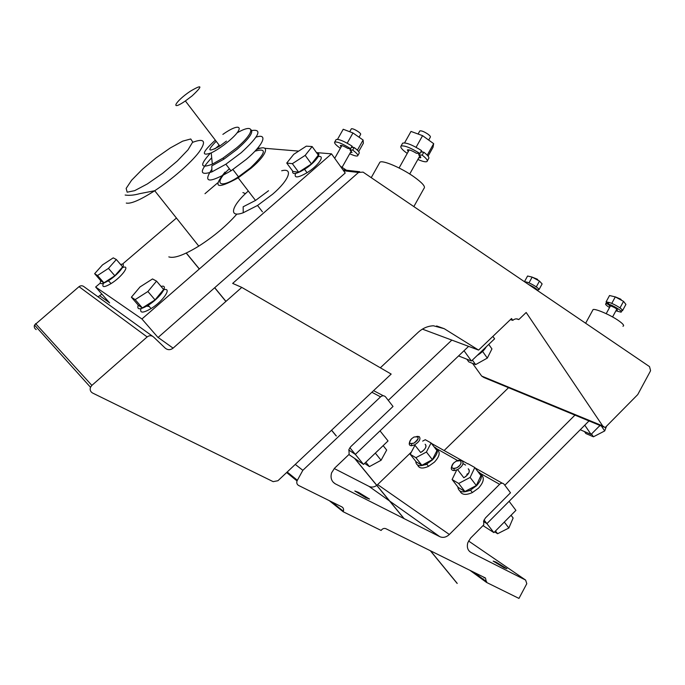 <?xml version="1.0" encoding="UTF-8"?>
<svg xmlns="http://www.w3.org/2000/svg" width="685" height="685" viewBox="0 0 685 685"><rect width="100%" height="100%" fill="white"/><g stroke="black" fill="none" stroke-linecap="round" stroke-linejoin="round"><path stroke-width="1.03" d="M109.634 302.941L95.643 287.015L100.241 283.093M122.307 264.256L165.29 227.574M165.368 227.506L176.447 218.053M204.986 193.692L217.582 182.938M258.245 148.234L261.507 148.02M95.643 287.015L141.932 318.979L158.038 337.508L345.223 173.022L331.514 153.851L141.932 318.979M264.898 148.302L298.677 151.111M316.496 152.601L331.514 153.851M410.298 443.597C409.108 442.57 409.527 440.96 411.548 438.777L413.937 437.056L417.567 436.585C418.98 438.426 417.773 440.609 413.945 443.144L410.298 443.597M409.621 442.099C408.731 444.428 409.399 445.644 411.634 445.729L414.665 444.83C419.477 441.654 420.984 438.905 419.203 436.593L416.925 436.371M411.591 438.742C408.5 442.972 409.287 444.437 413.945 443.144C419.511 438.263 419.511 436.234 413.937 437.056L411.591 438.742M420.658 452.502L422.422 451.406C425.95 448.324 426.858 445.944 425.145 444.248C426.952 446.586 425.453 449.343 420.658 452.502L414.665 444.83M414.922 445.327L410.204 454.283L416.137 461.801L421.857 465.286L432.363 459.652L436.97 450.584L431.088 442.964L425.274 439.701M410.204 454.283L415.889 457.708L426.421 452.023L431.088 442.964M421.857 465.286L415.889 457.708M432.363 459.652L426.421 452.023M415.718 461.279C416.155 465.997 419.811 466.905 426.704 464.01L432.595 459.789C438.357 453.247 438.879 448.966 434.162 446.945M417.679 465.124C419.066 468.523 422.679 468.925 428.527 466.339L434.418 462.127C439.565 456.484 440.515 452.357 437.27 449.745M488.747 344.401L491.941 348.93L487.318 358.092L475.621 364.608L468.78 361.877L466.845 359.197M472.385 360.096L475.621 364.608M482.591 351.431L487.318 358.092M486.367 346.687C484.449 350.009 481.409 352.921 477.248 355.429M606.525 426.19L604.701 430.942L593.424 436.799L585.829 433.519L584.502 431.584M591.506 433.99L593.424 436.799M601.387 426.036L604.701 430.942M600.137 425.522L598.656 426.772M383.146 445.627L386.674 450.045L381.091 460.26L369.421 466.613L364.617 463.385M365.833 462.212L369.421 466.613M375.851 453.77L381.091 460.26M379.978 448.658L370.337 457.897M511.053 515.266L513.133 518.006L508.861 528.024L497.593 533.726L494.647 531.834M495.478 530.995L497.593 533.726M504.425 522.235L508.861 528.024M452.588 468.266C451.218 467.127 451.552 465.398 453.59 463.069L456.176 461.159L460.311 460.68C462.007 462.717 460.817 465.089 456.749 467.804L454.044 468.583L452.588 468.266M451.783 466.185C450.687 468.968 451.475 470.441 454.164 470.604L457.571 469.627C462.683 466.22 464.173 463.231 462.041 460.671L459.318 460.397M453.744 462.914C450.524 467.572 451.526 469.208 456.749 467.804C462.854 464.85 462.187 457.905 456.176 461.159L453.744 462.914M506.309 520.052L502.285 524.119M463.831 477.762L465.749 476.546C469.405 473.249 470.235 470.663 468.232 468.788C470.389 471.374 468.925 474.371 463.831 477.762L457.571 469.627M456.707 470.021L452.1 479.517L458.282 487.48L464.892 491.505L476.323 485.528L480.938 475.596L474.808 467.521L468.103 463.754M452.1 479.517L458.667 483.464L470.124 477.436L474.808 467.521M464.892 491.505L458.667 483.464M476.323 485.528L470.124 477.436M457.794 486.847C458.556 492.198 462.786 493.277 470.484 490.092L476.589 485.691C482.54 478.772 482.968 474.071 477.89 471.58M468.677 473.207L466.81 474.268M459.935 491.059C461.733 494.912 465.886 495.409 472.385 492.558L478.481 488.165C483.773 482.249 484.689 477.753 481.23 474.688M108.461 268.392L116.33 259.512L113.248 257.86L102.502 264.898L94.641 273.683L97.518 275.524L108.461 268.392L114.84 275.772L122.632 266.867L116.33 259.512M94.641 273.683L100.969 280.936L103.914 282.854L114.84 275.772M103.914 282.854L97.518 275.524M109.54 281.912L108.247 280.816M100.789 280.73C99.145 284.66 101.705 284.635 108.47 280.679C119.087 274.154 128.172 261.893 120.611 264.513M103.521 283.239C101.508 287.546 104.009 287.666 111.021 283.607C122.05 276.851 130.972 264.256 122.538 267.595M147.891 291.519L156.557 281.124L152.515 278.949L140.048 286.921L131.374 297.196L135.168 299.628L147.891 291.519L155.05 299.902L163.621 289.464L156.557 281.124M131.374 297.196L138.481 305.416L142.352 307.942L155.05 299.902M142.352 307.942L135.168 299.628M149.244 306.495L146.736 306.135M138.242 305.133C136.649 309.954 139.963 309.997 148.183 305.262C160.307 297.855 169.597 284.018 161.061 286.441M140.956 308.652C139.637 313.242 143.002 313.225 151.042 308.584C163.116 301.237 172.363 287.409 163.903 289.712M305.193 155.367L312.146 146.564L306.306 146.153L293.737 154.322L286.741 163.047L292.358 163.681L305.193 155.367L311.452 163.972L318.319 155.127L312.146 146.564M286.741 163.047L292.966 171.481L298.643 172.218L311.452 163.972M298.643 172.218L292.358 163.681M292.666 171.07C292.067 174.872 296.031 174.281 304.56 169.298C314.946 162.902 322.644 152.704 316.907 153.166M295.569 173.442C293.891 178.288 297.718 178.049 307.06 172.714C318.362 165.779 325.786 154.87 318.165 156.677M242.901 192.579L245.513 193.624M236.907 214.045C226.564 225.759 213.857 236.453 198.778 246.12C184.025 255.111 174.033 258.69 168.81 256.884M350.763 446.646L393.019 406.47L385.629 396.957C384.131 395.416 382.435 395.382 380.56 396.855L302.847 470.312L297.016 480.93C296.442 482.968 296.965 484.475 298.583 485.451L341.883 506.9C343.416 507.816 343.904 509.263 343.373 511.224L343.159 511.738L381.125 530.455C382.478 528.606 384.054 528.015 385.86 528.692L485.477 578.012L486.461 582.387L518.965 598.416L526.791 583.697L525.626 580.075L470.955 552.435C467.718 550.457 466.665 547.229 467.795 542.76L470.621 538.067L483.764 524.856L483.678 520.883L485.442 517.946L510.496 492.789L504.074 484.226C502.781 482.856 501.283 482.882 499.596 484.304L449.36 534.48C446.243 537.331 443.049 538.067 439.787 536.672L335.367 483.875C331.48 481.487 330.23 477.796 331.608 472.787L334.58 468.189L349.136 454.326L348.913 449.523L350.763 446.646M334.237 468.523L369.009 486.376C371.561 487.549 374.147 487.223 376.759 485.417M376.836 485.357L411.385 452.031M422.679 441.106L424.76 439.976M504.228 567.805L506.909 568.747L495.897 562.068L493.174 561.101L504.228 567.805M469.91 570.305L486.461 582.387M329.279 500.658L343.159 511.738M295.261 464.413L302.847 470.312M365.756 497.67L369.549 499.082L358.649 492.438L354.813 490.999L365.756 497.67M468.968 490.785L470.655 490.306M424.811 464.841L426.969 464.353M444.12 450.524L508.544 387.693M574.946 415.119L504.845 485.245M484.038 519.949L486.907 523.631L589.014 420.924L584.776 425.188L591.087 434.418L580.238 429.752M493.876 532.613L515.916 510.351L509.101 501.309L486.907 523.631L483.524 521.473L486.907 523.631L493.876 532.613L483.019 525.609M451.826 340.102L388.267 400.357M349.855 447.699L355.335 454.403L468.6 346.362L464.028 350.72L471.426 361.004L458.565 355.926M363.529 464.421L388.035 440.943L380.012 430.856L355.335 454.403L348.768 450.019L355.335 454.403L363.529 464.421L348.905 454.54M351.379 147.335L349.941 149.895L352.681 150.092L354.128 147.523L351.379 147.335M358.683 151.573L363.367 143.251L363.101 140.023L352.963 132.967L343.219 129.26L337.525 139.338M352.963 132.967L347.201 143.191M353.306 147.472L351.85 146.47M363.101 140.023L357.39 150.178M354.128 147.523C358.135 150.503 359.796 152.43 359.111 153.303L357.861 155.512M335.958 139.834L336.121 139.552C338.621 138.901 343.938 141.084 352.056 146.102L350.609 148.671L347.877 148.482C343.981 146.162 341.464 145.16 340.342 145.494L341.113 146.958M350.489 152.395L352.03 152.481L349.941 149.895M352.681 150.092C356.697 153.063 358.358 154.981 357.681 155.838C356.671 156.42 354.025 155.709 349.735 153.731M340.359 148.294C335.967 145.151 334.075 143.088 334.682 142.095C337.174 141.47 342.491 143.662 350.609 148.671M346.439 170.231L340.394 166.258M359.043 137.197L360.635 134.363C360.926 133.917 360.13 133.018 358.246 131.657C354.847 129.456 352.552 128.497 351.362 128.78L351.285 128.908M419.425 153.483L418.646 154.87L422.183 155.127L423.818 152.207L420.77 152.001M423.818 152.207C428.048 155.504 429.641 157.653 428.587 158.655L427.329 160.915M402.343 143.713L402.652 143.156C406.025 142.343 412.319 144.818 421.558 150.597L419.922 153.517L416.394 153.269C411.933 150.597 408.945 149.467 407.412 149.878L408.2 151.693M418.826 157.721L420.607 157.756C421.095 157.302 420.444 156.343 418.646 154.87M422.183 155.127C426.421 158.415 428.022 160.547 426.986 161.54C425.65 162.217 422.611 161.514 417.867 159.451M407.233 153.423C402.129 149.732 400.066 147.275 401.033 146.051C404.39 145.263 410.683 147.746 419.922 153.517M428.082 156.137L433.031 147.275L433.673 143.662L422.576 135.664L410.991 131.434L404.578 142.882M422.576 135.664L416.078 147.284M422.756 152.138L421.284 151.085M433.673 143.662L427.243 155.178M413.843 206.587L423.989 188.384C425.77 186.748 422.371 182.852 413.808 176.713C401.119 167.731 382.239 159.751 379.884 162.242L379.439 163.021M428.69 140.074L430.3 137.188C430.754 136.675 429.974 135.664 427.962 134.157C424.126 131.623 421.421 130.544 419.836 130.903L419.7 131.152M608.828 302.753L607.989 302.162L607.124 303.763L609.898 305.698L609.427 305.698L609.967 306.76M607.124 303.763L605.857 303.695C604.958 304.123 606.182 305.407 609.53 307.548M615.901 310.819L620.961 312.154C623.641 311.863 613.649 305.51 608.143 304.02L609.008 302.419C614.522 303.9 624.506 310.254 621.826 310.562L621.269 311.581M616.329 310.022L617.373 310.151C617.382 309.14 615.233 307.736 610.917 305.955L608.143 304.02M607.989 302.162L606.722 302.102L606.422 302.659M618.949 307.188L620.379 308.19M611.037 303.113L612.912 303.909M606.533 302.445L606.079 301.888L606.841 302.076M608.426 302.47L608.914 302.59M620.053 307.788L623.538 301.374L625.91 304.414L622.451 310.784L621.792 310.613M611.808 303.309L615.293 296.896L623.538 301.374M606.079 301.888L609.539 295.526L615.276 296.896M622.939 326.231C624.583 325.752 623.179 323.936 618.726 320.76C610.823 315.151 595.779 308.584 593.107 309.526L592.559 310.528M621.637 300.338L620.704 299.157L615.335 296.87M537.819 290.774C537.485 289.378 534.394 287.28 528.537 284.472M533.701 287.974L532.682 287.289M526.594 282.331L525.926 281.869L525.592 282.477M525.926 281.869L524.856 281.972M537.862 290.5L538.444 289.438C540.491 289.121 531.226 283.29 526.739 282.074L526.268 282.931M535.37 286.27L536.706 287.178M538.658 289.233L539.009 289.609L538.427 289.464M528.409 282.665L530.002 283.35M536.346 286.801L539.48 281.09L542.126 283.924L539.009 289.609M529.025 282.819L532.159 277.1L539.48 281.09M524.462 281.689L527.578 276.012L532.159 277.1M538.239 280.413L537.305 279.189L532.656 277.348M599.966 425.453L591.087 434.418M492.883 336.386L494.587 338.81L471.426 361.004M216.195 141.298C206.682 151.017 207.898 152.601 219.825 146.042L226.435 141.093M192.108 95.891C203.077 85.591 202.443 84.067 190.199 91.31C175.035 101.466 169.503 111.886 185.37 100.96L192.108 95.891M215.321 140.151C202.221 152.198 200.859 156.454 211.228 152.909C216.623 150.28 222.411 146.393 228.593 141.247C245.924 126.836 240.521 121.819 222.873 134.388M210.167 153.397C199.532 165.162 200.251 168.75 212.324 164.16L223.027 158.081L236.291 148.14C255.762 131.88 255.291 122.35 237.019 132.907M219.183 145.211L214.825 148.953M211.699 157.756C199.147 171.284 199.215 176.002 211.905 171.884L211.828 165.856L223.884 159.185L237.138 149.253C248.963 138.798 253.604 132.316 251.078 129.807M211.905 171.884L225.879 164.203L241.189 152.738C259.101 136.238 262.629 128.84 251.78 130.535M211.87 169.246C202.572 183.032 208.934 183.554 230.956 170.83L246.232 159.399C263.614 144.758 268.315 132.984 256.062 137.137M229.381 168.767C213.232 183.486 218.772 189.805 238.483 176.807L250.427 167.885C265.951 153.046 267.458 147.489 254.94 151.205M225.04 172.081C212.359 187.716 216.734 189.634 238.183 177.835L251.335 168.005C268.041 153.919 270.378 143.413 256.404 149.63M248.321 191.046C231.556 205.603 227.882 218.378 243.226 212.752L243.166 206.776L255.522 200.44L268.537 190.73M243.226 212.752L257.543 205.457L272.587 194.24C289.293 179.95 293.582 167.637 281.689 170.77M380.338 367.794L418.03 332.456C422.654 328.226 427.791 326.009 433.451 325.786L444.222 328.689L478.575 350.086L511.532 318.534L512.791 320.357C514.786 318.679 516.79 318.414 518.793 319.57L526.174 312.488L602.706 425.95L605.138 427.586L637.735 394.594L650.185 371.51L650.562 370.568L649.517 366.621L363.076 172.115L358.503 172.466L232.66 283.402L241.779 287.392L391.169 374.078L277.93 480.733L273.161 481.649L92.621 393.044C90.394 391.717 89.692 389.791 90.506 387.273L91.867 385.39L147.138 336.943C149.339 335.308 151.462 335.308 153.5 336.934L165.273 348.185C167.791 350.181 170.402 350.163 173.099 348.143L241.779 287.392M603.75 427.012L483.875 377.503L481.675 376.074L472.547 363.375M36.228 329.588C34.464 328.509 33.899 326.993 34.524 325.05L79.015 286.673C80.753 285.44 82.448 285.465 84.084 286.767L152.532 336.232M98.006 296.828L101.868 294.105M422.414 329.125L478.575 350.086M510.394 319.621L512.791 320.357M516.464 318.85L518.793 319.57M126.28 203.068C130.844 204.079 140.322 199.969 154.707 190.738C171.789 179.573 190.713 163.047 198.907 152.275C206.673 141.204 204.584 137.89 192.648 142.334M127.153 192.194L126.16 188.401L131.597 180.258L142.215 169.435L155.949 157.978L170.3 147.943L182.681 141.153L190.738 138.969L192.742 141.983L188.015 149.827L177.278 161.043L162.679 173.296L147.369 183.931L134.662 190.661L127.153 192.194M469.525 551.434L470.955 552.435M468.523 540.97L525.626 580.075M287.186 472.016L297.333 480.228M371.869 392.257L380.56 396.855M373.573 390.647L383.343 395.767M369.009 486.376L389.482 500.923M389.756 501.12L439.787 536.672M333.218 482.249L335.367 483.875M377.7 484.612L449.36 534.48M436.91 448.821L457.666 460.577M463.026 463.608L465.612 465.072M480.767 473.643L499.596 484.304M431.404 443.383L467.872 463.873M475.142 467.966L502.285 483.216M99.839 295.851L109.403 302.684M158.107 337.44L173.099 348.143M343.596 170.745L358.503 172.466M436.602 325.957L444.222 328.689M481.675 376.074L602.706 425.95M342.945 169.829L359.693 171.73M79.015 286.673L147.138 336.943M35.586 323.594L91.867 385.39M411.539 443.854L411.634 445.729M428.527 466.339L426.704 464.01M454.044 468.583L454.164 470.604M472.385 492.558L470.484 490.092M111.021 283.607L108.47 280.679M151.042 308.584L148.183 305.262M307.06 172.714L304.56 169.298M125.149 195.037C129.234 195.67 134.089 195.216 139.723 193.658L154.707 190.738L198.778 246.12M473.318 571.992L486.71 581.753M331.471 501.745L343.373 511.224M286.647 472.522L297.016 480.93M484.321 577.438L484.021 577.986M336.121 139.552L334.682 142.095M342.089 167.32L351.268 151.008M334.708 158.321L341.892 145.58M349.701 131.725L351.362 128.78M402.652 143.156L401.033 146.051M371.236 177.655L379.884 162.242M409.724 174.007L419.836 155.923M399.09 167.979L409.21 149.895M418.09 134.02L419.836 130.903M605.857 303.695L606.722 302.102M585.641 323.243L593.107 309.526M612.57 316.958L616.842 309.089M606.199 313.679L610.54 305.698M219.825 146.042L185.37 100.96M211.228 152.909L212.324 164.16M223.884 159.185L223.027 158.081M230.956 170.83L225.879 164.203M238.483 176.807L232.909 169.537M255.522 200.44L238.183 177.835M262.432 211.819L257.543 205.457M34.524 325.05L90.506 387.273M457.169 583.32L430.497 550.791M404.133 518.639L354.856 458.556M336.352 436.002L331.591 430.189M225.956 301.383L214.73 287.691M199.361 268.957L186.303 253.03M457.186 583.466L430.3 550.697M403.936 518.545L354.59 458.376M336.095 435.831L331.523 430.257M225.879 301.451L214.653 287.76M199.284 269.025L186.209 253.073"/></g></svg>
